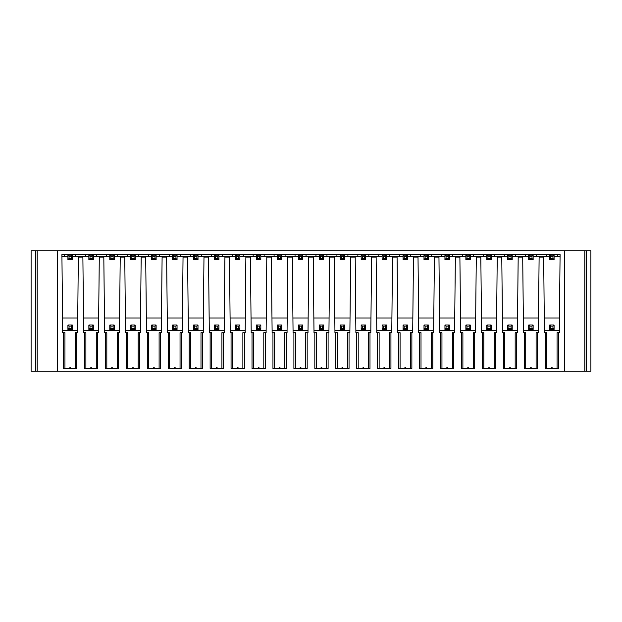 <?xml version="1.0" encoding="UTF-8"?>
<svg xmlns="http://www.w3.org/2000/svg" width="622" height="622" viewBox="0 0 622 622"><rect width="100%" height="100%" fill="white"/><g stroke="black" fill="none" stroke-linecap="round" stroke-linejoin="round"><path stroke-width="0.93" d="M564.512 250.806L57.488 250.806L57.488 371.194L564.512 371.194L564.512 250.806L584.851 250.806L584.851 371.194L564.512 371.194M546.684 368.449L546.684 332.716L544.405 332.716L543.682 257.127L539.111 257.127L538.388 332.716L537.548 332.716L537.548 368.449L524.299 368.449L524.299 332.716L523.46 332.716L522.737 257.127L518.165 257.127L517.442 332.716L516.602 332.716L516.602 368.449L503.353 368.449L503.353 332.716L502.514 332.716L501.791 257.127L497.219 257.127L496.496 332.716L495.664 332.716L495.664 368.449L482.408 368.449L482.408 332.716L481.568 332.716L480.845 257.127L476.273 257.127L475.55 332.716L474.718 332.716L474.718 368.449L461.462 368.449L461.462 332.716L460.622 332.716L459.899 257.127L455.327 257.127L454.604 332.716L453.772 332.716L453.772 368.449L440.516 368.449L440.516 332.716L439.676 332.716L438.961 257.127L434.381 257.127L433.658 332.716L432.826 332.716L432.826 368.449L419.57 368.449L419.57 332.716L418.738 332.716L418.015 257.127L413.436 257.127L412.713 332.716L411.881 332.716L411.881 368.449L398.624 368.449L398.624 332.716L397.792 332.716L397.069 257.127L392.49 257.127L391.774 332.716L390.935 332.716L390.935 368.449L377.678 368.449L377.678 332.716L376.846 332.716L376.123 257.127L371.552 257.127L370.829 332.716L369.989 332.716L369.989 368.449L356.733 368.449L356.733 332.716L355.901 332.716L355.178 257.127L350.606 257.127L349.883 332.716L349.043 332.716L349.043 368.449L335.787 368.449L335.787 332.716L334.955 332.716L334.232 257.127L329.66 257.127L328.937 332.716L328.097 332.716L328.097 368.449L314.849 368.449L314.849 332.716L314.009 332.716L313.286 257.127L308.714 257.127L307.991 332.716L307.151 332.716L307.151 368.449L293.903 368.449L293.903 332.716L293.063 332.716L292.34 257.127L287.768 257.127L287.045 332.716L286.213 332.716L286.213 368.449L272.957 368.449L272.957 332.716L272.117 332.716L271.394 257.127L266.822 257.127L266.099 332.716L265.267 332.716L265.267 368.449L252.011 368.449L252.011 332.716L251.171 332.716L250.448 257.127L245.877 257.127L245.154 332.716L244.322 332.716L244.322 368.449L231.065 368.449L231.065 332.716L230.226 332.716L229.51 257.127L224.931 257.127L224.208 332.716L223.376 332.716L223.376 368.449L210.119 368.449L210.119 332.716L209.287 332.716L208.564 257.127L203.985 257.127L203.262 332.716L202.43 332.716L202.43 368.449L189.174 368.449L189.174 332.716L188.342 332.716L187.619 257.127L183.039 257.127L182.324 332.716L181.484 332.716L181.484 368.449L168.228 368.449L168.228 332.716L167.396 332.716L166.673 257.127L162.101 257.127L161.378 332.716L160.538 332.716L160.538 368.449L147.282 368.449L147.282 332.716L146.45 332.716L145.727 257.127L141.155 257.127L140.432 332.716L139.592 332.716L139.592 368.449L126.336 368.449L126.336 332.716L125.504 332.716L124.781 257.127L120.209 257.127L119.486 332.716L118.646 332.716L118.646 368.449L105.398 368.449L105.398 332.716L104.558 332.716L103.835 257.127L99.263 257.127L98.54 332.716L97.701 332.716L97.701 368.449L84.452 368.449L84.452 332.716L83.612 332.716L82.889 257.127L78.318 257.127L77.594 332.716L76.763 332.716L76.763 368.449L63.506 368.449L63.506 332.716L62.666 332.716L61.92 254.623L560.08 254.623L559.333 332.716L557.055 332.716L557.055 368.449M545.237 332.716L545.237 368.449L558.494 368.449L558.494 332.716M533.124 329.419L533.124 325.018L532.02 326.115L529.827 326.115L529.827 328.315L532.02 328.315L533.124 329.419L528.723 329.419L529.827 328.315M528.723 329.419L528.723 325.018L529.827 326.115M528.723 325.018L533.124 325.018M532.02 328.315L532.02 326.115M538.403 330.686L523.444 330.686M536.11 368.449L536.11 332.716L537.548 332.716M530.162 368.449A0.762 0.762 0 0 1 530.924 367.688A0.762 0.762 0 0 1 531.686 368.449M525.738 368.449L525.738 332.716L524.299 332.716M549.669 256.412L533.124 256.412M554.07 256.412L560.064 256.412M544.266 318.036L559.473 318.036M538.528 318.036L523.32 318.036M517.582 318.036L502.374 318.036M496.636 318.036L481.428 318.036M475.69 318.036L460.482 318.036M454.744 318.036L439.536 318.036M433.798 318.036L418.59 318.036M412.86 318.036L397.652 318.036M391.914 318.036L376.707 318.036M370.969 318.036L355.761 318.036M350.023 318.036L334.815 318.036M329.077 318.036L313.869 318.036M308.131 318.036L292.923 318.036M287.185 318.036L271.977 318.036M266.239 318.036L251.031 318.036M245.293 318.036L230.086 318.036M224.348 318.036L209.14 318.036M203.41 318.036L188.202 318.036M182.464 318.036L167.256 318.036M161.518 318.036L146.31 318.036M140.572 318.036L125.364 318.036M119.626 318.036L104.418 318.036M98.68 318.036L83.472 318.036M77.734 318.036L62.527 318.036M67.93 256.412L61.936 256.412M88.876 256.412L72.331 256.412M109.822 256.412L93.277 256.412M130.768 256.412L114.223 256.412M151.714 256.412L135.168 256.412M172.659 256.412L156.114 256.412M193.605 256.412L177.052 256.412M214.551 256.412L197.998 256.412M235.497 256.412L218.944 256.412M256.435 256.412L239.89 256.412M277.381 256.412L260.836 256.412M298.327 256.412L281.782 256.412M319.273 256.412L302.727 256.412M340.218 256.412L323.673 256.412M361.164 256.412L344.619 256.412M382.11 256.412L365.565 256.412M403.056 256.412L386.503 256.412M424.002 256.412L407.449 256.412M444.948 256.412L428.395 256.412M465.886 256.412L449.341 256.412M486.832 256.412L470.286 256.412M507.777 256.412L491.232 256.412M528.723 256.412L512.178 256.412M549.669 255.199L554.07 255.199L554.07 259.599L549.669 259.599L549.669 255.199L550.765 256.303L552.966 256.303L552.966 258.503L550.765 258.503L550.765 256.303M554.07 255.199L552.966 256.303M550.765 258.503L549.669 259.599M554.07 259.599L552.966 258.503M533.124 259.599L528.723 259.599L528.723 255.199L533.124 255.199L532.02 256.303L529.827 256.303L529.827 258.503L532.02 258.503L533.124 259.599L533.124 255.199M528.723 255.199L529.827 256.303M528.723 259.599L529.827 258.503M532.02 258.503L532.02 256.303M512.178 259.599L507.777 259.599L507.777 255.199L512.178 255.199L511.074 256.303L508.882 256.303L508.882 258.503L511.074 258.503L512.178 259.599L512.178 255.199M507.777 255.199L508.882 256.303M507.777 259.599L508.882 258.503M511.074 258.503L511.074 256.303M491.232 259.599L486.832 259.599L486.832 255.199L491.232 255.199L490.136 256.303L487.936 256.303L487.936 258.503L490.136 258.503L491.232 259.599L491.232 255.199M486.832 255.199L487.936 256.303M486.832 259.599L487.936 258.503M490.136 258.503L490.136 256.303M470.286 259.599L465.886 259.599L465.886 255.199L470.286 255.199L469.19 256.303L466.99 256.303L466.99 258.503L469.19 258.503L470.286 259.599L470.286 255.199M465.886 255.199L466.99 256.303M465.886 259.599L466.99 258.503M469.19 258.503L469.19 256.303M449.341 259.599L444.948 259.599L444.948 255.199L449.341 255.199L448.244 256.303L446.044 256.303L446.044 258.503L448.244 258.503L449.341 259.599L449.341 255.199M444.948 255.199L446.044 256.303M444.948 259.599L446.044 258.503M448.244 258.503L448.244 256.303M428.395 259.599L424.002 259.599L424.002 255.199L428.395 255.199L427.298 256.303L425.098 256.303L425.098 258.503L427.298 258.503L428.395 259.599L428.395 255.199M424.002 255.199L425.098 256.303M424.002 259.599L425.098 258.503M427.298 258.503L427.298 256.303M407.449 259.599L403.056 259.599L403.056 255.199L407.449 255.199L406.353 256.303L404.152 256.303L404.152 258.503L406.353 258.503L407.449 259.599L407.449 255.199M403.056 255.199L404.152 256.303M403.056 259.599L404.152 258.503M406.353 258.503L406.353 256.303M386.503 259.599L382.11 259.599L382.11 255.199L386.503 255.199L385.407 256.303L383.206 256.303L383.206 258.503L385.407 258.503L386.503 259.599L386.503 255.199M382.11 255.199L383.206 256.303M382.11 259.599L383.206 258.503M385.407 258.503L385.407 256.303M365.565 259.599L361.164 259.599L361.164 255.199L365.565 255.199L364.461 256.303L362.261 256.303L362.261 258.503L364.461 258.503L365.565 259.599L365.565 255.199M361.164 255.199L362.261 256.303M361.164 259.599L362.261 258.503M364.461 258.503L364.461 256.303M344.619 259.599L340.218 259.599L340.218 255.199L344.619 255.199L343.515 256.303L341.315 256.303L341.315 258.503L343.515 258.503L344.619 259.599L344.619 255.199M340.218 255.199L341.315 256.303M340.218 259.599L341.315 258.503M343.515 258.503L343.515 256.303M323.673 259.599L319.273 259.599L319.273 255.199L323.673 255.199L322.569 256.303L320.377 256.303L320.377 258.503L322.569 258.503L323.673 259.599L323.673 255.199M319.273 255.199L320.377 256.303M319.273 259.599L320.377 258.503M322.569 258.503L322.569 256.303M302.727 259.599L298.327 259.599L298.327 255.199L302.727 255.199L301.623 256.303L299.431 256.303L299.431 258.503L301.623 258.503L302.727 259.599L302.727 255.199M298.327 255.199L299.431 256.303M298.327 259.599L299.431 258.503M301.623 258.503L301.623 256.303M281.782 259.599L277.381 259.599L277.381 255.199L281.782 255.199L280.685 256.303L278.485 256.303L278.485 258.503L280.685 258.503L281.782 259.599L281.782 255.199M277.381 255.199L278.485 256.303M277.381 259.599L278.485 258.503M280.685 258.503L280.685 256.303M260.836 259.599L256.435 259.599L256.435 255.199L260.836 255.199L259.739 256.303L257.539 256.303L257.539 258.503L259.739 258.503L260.836 259.599L260.836 255.199M256.435 255.199L257.539 256.303M256.435 259.599L257.539 258.503M259.739 258.503L259.739 256.303M239.89 259.599L235.497 259.599L235.497 255.199L239.89 255.199L238.794 256.303L236.593 256.303L236.593 258.503L238.794 258.503L239.89 259.599L239.89 255.199M235.497 255.199L236.593 256.303M235.497 259.599L236.593 258.503M238.794 258.503L238.794 256.303M218.944 259.599L214.551 259.599L214.551 255.199L218.944 255.199L217.848 256.303L215.647 256.303L215.647 258.503L217.848 258.503L218.944 259.599L218.944 255.199M214.551 255.199L215.647 256.303M214.551 259.599L215.647 258.503M217.848 258.503L217.848 256.303M197.998 259.599L193.605 259.599L193.605 255.199L197.998 255.199L196.902 256.303L194.702 256.303L194.702 258.503L196.902 258.503L197.998 259.599L197.998 255.199M193.605 255.199L194.702 256.303M193.605 259.599L194.702 258.503M196.902 258.503L196.902 256.303M177.052 259.599L172.659 259.599L172.659 255.199L177.052 255.199L175.956 256.303L173.756 256.303L173.756 258.503L175.956 258.503L177.052 259.599L177.052 255.199M172.659 255.199L173.756 256.303M172.659 259.599L173.756 258.503M175.956 258.503L175.956 256.303M156.114 259.599L151.714 259.599L151.714 255.199L156.114 255.199L155.01 256.303L152.81 256.303L152.81 258.503L155.01 258.503L156.114 259.599L156.114 255.199M151.714 255.199L152.81 256.303M151.714 259.599L152.81 258.503M155.01 258.503L155.01 256.303M135.168 259.599L130.768 259.599L130.768 255.199L135.168 255.199L134.064 256.303L131.864 256.303L131.864 258.503L134.064 258.503L135.168 259.599L135.168 255.199M130.768 255.199L131.864 256.303M130.768 259.599L131.864 258.503M134.064 258.503L134.064 256.303M114.223 259.599L109.822 259.599L109.822 255.199L114.223 255.199L113.118 256.303L110.926 256.303L110.926 258.503L113.118 258.503L114.223 259.599L114.223 255.199M109.822 255.199L110.926 256.303M109.822 259.599L110.926 258.503M113.118 258.503L113.118 256.303M93.277 259.599L88.876 259.599L88.876 255.199L93.277 255.199L92.173 256.303L89.98 256.303L89.98 258.503L92.173 258.503L93.277 259.599L93.277 255.199M88.876 255.199L89.98 256.303M88.876 259.599L89.98 258.503M92.173 258.503L92.173 256.303M72.331 259.599L67.93 259.599L67.93 255.199L72.331 255.199L71.235 256.303L69.034 256.303L69.034 258.503L71.235 258.503L72.331 259.599L72.331 255.199M67.93 255.199L69.034 256.303M67.93 259.599L69.034 258.503M71.235 258.503L71.235 256.303M552.966 326.115L554.07 325.018L554.07 329.419L549.669 329.419L549.669 325.018L550.765 326.115L552.966 326.115L552.966 328.315L550.765 328.315L549.669 329.419M554.07 329.419L552.966 328.315M554.07 325.018L549.669 325.018M550.765 328.315L550.765 326.115M544.382 330.686L559.349 330.686M552.631 368.449A0.762 0.762 0 0 0 551.869 367.688A0.762 0.762 0 0 0 551.108 368.449M72.331 329.419L72.331 325.018L71.235 326.115L69.034 326.115L69.034 328.315L71.235 328.315L72.331 329.419L67.93 329.419L69.034 328.315M69.034 326.115L67.93 325.018L72.331 325.018M71.235 328.315L71.235 326.115M67.93 325.018L67.93 329.419M93.277 329.419L93.277 325.018L92.173 326.115L89.98 326.115L89.98 328.315L92.173 328.315L93.277 329.419L88.876 329.419L89.98 328.315M88.876 329.419L88.876 325.018L89.98 326.115M88.876 325.018L93.277 325.018M92.173 328.315L92.173 326.115M114.223 329.419L114.223 325.018L113.118 326.115L110.926 326.115L110.926 328.315L113.118 328.315L114.223 329.419L109.822 329.419L110.926 328.315M109.822 329.419L109.822 325.018L110.926 326.115M109.822 325.018L114.223 325.018M113.118 328.315L113.118 326.115M135.168 329.419L135.168 325.018L134.064 326.115L131.864 326.115L131.864 328.315L134.064 328.315L135.168 329.419L130.768 329.419L131.864 328.315M130.768 329.419L130.768 325.018L131.864 326.115M130.768 325.018L135.168 325.018M134.064 328.315L134.064 326.115M156.114 329.419L156.114 325.018L155.01 326.115L152.81 326.115L152.81 328.315L155.01 328.315L156.114 329.419L151.714 329.419L152.81 328.315M151.714 329.419L151.714 325.018L152.81 326.115M151.714 325.018L156.114 325.018M155.01 328.315L155.01 326.115M177.052 329.419L177.052 325.018L175.956 326.115L173.756 326.115L173.756 328.315L175.956 328.315L177.052 329.419L172.659 329.419L173.756 328.315M172.659 329.419L172.659 325.018L173.756 326.115M172.659 325.018L177.052 325.018M175.956 328.315L175.956 326.115M197.998 329.419L197.998 325.018L196.902 326.115L194.702 326.115L194.702 328.315L196.902 328.315L197.998 329.419L193.605 329.419L194.702 328.315M193.605 329.419L193.605 325.018L194.702 326.115M193.605 325.018L197.998 325.018M196.902 328.315L196.902 326.115M218.944 329.419L218.944 325.018L217.848 326.115L215.647 326.115L215.647 328.315L217.848 328.315L218.944 329.419L214.551 329.419L215.647 328.315M214.551 329.419L214.551 325.018L215.647 326.115M214.551 325.018L218.944 325.018M217.848 328.315L217.848 326.115M239.89 329.419L239.89 325.018L238.794 326.115L236.593 326.115L236.593 328.315L238.794 328.315L239.89 329.419L235.497 329.419L236.593 328.315M235.497 329.419L235.497 325.018L236.593 326.115M235.497 325.018L239.89 325.018M238.794 328.315L238.794 326.115M260.836 329.419L260.836 325.018L259.739 326.115L257.539 326.115L257.539 328.315L259.739 328.315L260.836 329.419L256.435 329.419L257.539 328.315M256.435 329.419L256.435 325.018L257.539 326.115M256.435 325.018L260.836 325.018M259.739 328.315L259.739 326.115M281.782 329.419L281.782 325.018L280.685 326.115L278.485 326.115L278.485 328.315L280.685 328.315L281.782 329.419L277.381 329.419L278.485 328.315M277.381 329.419L277.381 325.018L278.485 326.115M277.381 325.018L281.782 325.018M280.685 328.315L280.685 326.115M302.727 329.419L302.727 325.018L301.623 326.115L299.431 326.115L299.431 328.315L301.623 328.315L302.727 329.419L298.327 329.419L299.431 328.315M298.327 329.419L298.327 325.018L299.431 326.115M298.327 325.018L302.727 325.018M301.623 328.315L301.623 326.115M323.673 329.419L323.673 325.018L322.569 326.115L320.377 326.115L320.377 328.315L322.569 328.315L323.673 329.419L319.273 329.419L320.377 328.315M319.273 329.419L319.273 325.018L320.377 326.115M319.273 325.018L323.673 325.018M322.569 328.315L322.569 326.115M344.619 329.419L344.619 325.018L343.515 326.115L341.315 326.115L341.315 328.315L343.515 328.315L344.619 329.419L340.218 329.419L341.315 328.315M340.218 329.419L340.218 325.018L341.315 326.115M340.218 325.018L344.619 325.018M343.515 328.315L343.515 326.115M365.565 329.419L365.565 325.018L364.461 326.115L362.261 326.115L362.261 328.315L364.461 328.315L365.565 329.419L361.164 329.419L362.261 328.315M361.164 329.419L361.164 325.018L362.261 326.115M361.164 325.018L365.565 325.018M364.461 328.315L364.461 326.115M386.503 329.419L386.503 325.018L385.407 326.115L383.206 326.115L383.206 328.315L385.407 328.315L386.503 329.419L382.11 329.419L383.206 328.315M382.11 329.419L382.11 325.018L383.206 326.115M382.11 325.018L386.503 325.018M385.407 328.315L385.407 326.115M407.449 329.419L407.449 325.018L406.353 326.115L404.152 326.115L404.152 328.315L406.353 328.315L407.449 329.419L403.056 329.419L404.152 328.315M403.056 329.419L403.056 325.018L404.152 326.115M403.056 325.018L407.449 325.018M406.353 328.315L406.353 326.115M428.395 329.419L428.395 325.018L427.298 326.115L425.098 326.115L425.098 328.315L427.298 328.315L428.395 329.419L424.002 329.419L425.098 328.315M424.002 329.419L424.002 325.018L425.098 326.115M424.002 325.018L428.395 325.018M427.298 328.315L427.298 326.115M449.341 329.419L449.341 325.018L448.244 326.115L446.044 326.115L446.044 328.315L448.244 328.315L449.341 329.419L444.948 329.419L446.044 328.315M444.948 329.419L444.948 325.018L446.044 326.115M444.948 325.018L449.341 325.018M448.244 328.315L448.244 326.115M470.286 329.419L470.286 325.018L469.19 326.115L466.99 326.115L466.99 328.315L469.19 328.315L470.286 329.419L465.886 329.419L466.99 328.315M465.886 329.419L465.886 325.018L466.99 326.115M465.886 325.018L470.286 325.018M469.19 328.315L469.19 326.115M491.232 329.419L491.232 325.018L490.136 326.115L487.936 326.115L487.936 328.315L490.136 328.315L491.232 329.419L486.832 329.419L487.936 328.315M486.832 329.419L486.832 325.018L487.936 326.115M486.832 325.018L491.232 325.018M490.136 328.315L490.136 326.115M512.178 329.419L512.178 325.018L511.074 326.115L508.882 326.115L508.882 328.315L511.074 328.315L512.178 329.419L507.777 329.419L508.882 328.315M507.777 329.419L507.777 325.018L508.882 326.115M507.777 325.018L512.178 325.018M511.074 328.315L511.074 326.115M516.602 332.716L515.164 332.716L515.164 368.449M509.216 368.449A0.762 0.762 0 0 1 509.978 367.688A0.762 0.762 0 0 1 510.74 368.449M504.792 368.449L504.792 332.716L503.353 332.716M517.457 330.686L502.498 330.686M495.664 332.716L494.218 332.716L494.218 368.449M488.27 368.449A0.762 0.762 0 0 1 489.032 367.688A0.762 0.762 0 0 1 489.794 368.449M483.846 368.449L483.846 332.716L482.408 332.716M496.519 330.686L481.552 330.686M474.718 332.716L473.272 332.716L473.272 368.449M467.324 368.449A0.762 0.762 0 0 1 468.086 367.688A0.762 0.762 0 0 1 468.848 368.449M462.9 368.449L462.9 332.716L461.462 332.716M475.573 330.686L460.607 330.686M453.772 332.716L452.326 332.716L452.326 368.449M446.378 368.449A0.762 0.762 0 0 1 447.14 367.688A0.762 0.762 0 0 1 447.902 368.449M441.954 368.449L441.954 332.716L440.516 332.716M454.628 330.686L439.661 330.686M432.826 332.716L431.388 332.716L431.388 368.449M425.432 368.449A0.762 0.762 0 0 1 426.194 367.688A0.762 0.762 0 0 1 426.964 368.449M421.008 368.449L421.008 332.716L419.57 332.716M433.682 330.686L418.715 330.686M411.881 332.716L410.442 332.716L410.442 368.449M404.494 368.449A0.762 0.762 0 0 1 405.256 367.688A0.762 0.762 0 0 1 406.018 368.449M400.07 368.449L400.07 332.716L398.624 332.716M412.736 330.686L397.769 330.686M390.935 332.716L389.496 332.716L389.496 368.449M383.549 368.449A0.762 0.762 0 0 1 384.31 367.688A0.762 0.762 0 0 1 385.072 368.449M379.125 368.449L379.125 332.716L377.678 332.716M391.79 330.686L376.823 330.686M369.989 332.716L368.551 332.716L368.551 368.449M362.603 368.449A0.762 0.762 0 0 1 363.365 367.688A0.762 0.762 0 0 1 364.127 368.449M358.179 368.449L358.179 332.716L356.733 332.716M370.844 330.686L355.877 330.686M349.043 332.716L347.605 332.716L347.605 368.449M341.657 368.449A0.762 0.762 0 0 1 342.419 367.688A0.762 0.762 0 0 1 343.181 368.449M337.233 368.449L337.233 332.716L335.787 332.716M349.898 330.686L334.931 330.686M328.097 332.716L326.659 332.716L326.659 368.449M320.711 368.449A0.762 0.762 0 0 1 321.473 367.688A0.762 0.762 0 0 1 322.235 368.449M316.287 368.449L316.287 332.716L314.849 332.716M328.952 330.686L313.993 330.686M307.151 332.716L305.713 332.716L305.713 368.449M299.765 368.449A0.762 0.762 0 0 1 300.527 367.688A0.762 0.762 0 0 1 301.289 368.449M295.341 368.449L295.341 332.716L293.903 332.716M308.007 330.686L293.048 330.686M286.213 332.716L284.767 332.716L284.767 368.449M278.819 368.449A0.762 0.762 0 0 1 279.581 367.688A0.762 0.762 0 0 1 280.343 368.449M274.395 368.449L274.395 332.716L272.957 332.716M287.069 330.686L272.102 330.686M265.267 332.716L263.821 332.716L263.821 368.449M257.873 368.449A0.762 0.762 0 0 1 258.635 367.688A0.762 0.762 0 0 1 259.397 368.449M253.449 368.449L253.449 332.716L252.011 332.716M266.123 330.686L251.156 330.686M244.322 332.716L242.875 332.716L242.875 368.449M236.928 368.449A0.762 0.762 0 0 1 237.69 367.688A0.762 0.762 0 0 1 238.451 368.449M232.504 368.449L232.504 332.716L231.065 332.716M245.177 330.686L230.21 330.686M223.376 332.716L221.93 332.716L221.93 368.449M215.982 368.449A0.762 0.762 0 0 1 216.744 367.688A0.762 0.762 0 0 1 217.506 368.449M211.558 368.449L211.558 332.716L210.119 332.716M224.231 330.686L209.264 330.686M202.43 332.716L200.992 332.716L200.992 368.449M195.036 368.449A0.762 0.762 0 0 1 195.806 367.688A0.762 0.762 0 0 1 196.568 368.449M190.612 368.449L190.612 332.716L189.174 332.716M203.285 330.686L188.318 330.686M181.484 332.716L180.046 332.716L180.046 368.449M174.098 368.449A0.762 0.762 0 0 1 174.86 367.688A0.762 0.762 0 0 1 175.622 368.449M169.674 368.449L169.674 332.716L168.228 332.716M182.339 330.686L167.372 330.686M160.538 332.716L159.1 332.716L159.1 368.449M153.152 368.449A0.762 0.762 0 0 1 153.914 367.688A0.762 0.762 0 0 1 154.676 368.449M148.728 368.449L148.728 332.716L147.282 332.716M161.393 330.686L146.427 330.686M139.592 332.716L138.154 332.716L138.154 368.449M132.206 368.449A0.762 0.762 0 0 1 132.968 367.688A0.762 0.762 0 0 1 133.73 368.449M127.782 368.449L127.782 332.716L126.336 332.716M140.448 330.686L125.481 330.686M118.646 332.716L117.208 332.716L117.208 368.449M111.26 368.449A0.762 0.762 0 0 1 112.022 367.688A0.762 0.762 0 0 1 112.784 368.449M106.836 368.449L106.836 332.716L105.398 332.716M119.502 330.686L104.543 330.686M97.701 332.716L96.262 332.716L96.262 368.449M90.314 368.449A0.762 0.762 0 0 1 91.076 367.688A0.762 0.762 0 0 1 91.838 368.449M85.89 368.449L85.89 332.716L84.452 332.716M98.556 330.686L83.597 330.686M76.763 332.716L75.316 332.716L75.316 368.449M77.618 330.686L62.651 330.686M69.369 368.449A0.762 0.762 0 0 1 70.13 367.688A0.762 0.762 0 0 1 70.892 368.449M64.945 368.449L64.945 332.716L63.506 332.716M590.9 303.031L590.9 250.806L584.851 250.806M57.488 250.806L31.1 250.806L31.1 303.031M590.9 250.806L590.9 371.194L584.851 371.194M31.1 250.806L31.1 371.194L57.488 371.194M37.149 371.194L37.149 250.806M35.501 250.806L35.501 371.194M586.499 371.194L586.499 250.806M546.373 256.412L546.373 254.623M557.366 256.412L557.366 254.623M536.421 254.623L536.421 256.412M525.427 254.623L525.427 256.412M515.475 254.623L515.475 256.412M504.481 254.623L504.481 256.412M494.529 254.623L494.529 256.412M483.535 254.623L483.535 256.412M473.583 254.623L473.583 256.412M462.589 254.623L462.589 256.412M452.637 254.623L452.637 256.412M441.643 254.623L441.643 256.412M431.699 254.623L431.699 256.412M420.697 254.623L420.697 256.412M410.753 254.623L410.753 256.412M399.752 254.623L399.752 256.412M389.807 254.623L389.807 256.412M378.814 254.623L378.814 256.412M368.862 254.623L368.862 256.412M357.868 254.623L357.868 256.412M347.916 254.623L347.916 256.412M336.922 254.623L336.922 256.412M326.97 254.623L326.97 256.412M315.976 254.623L315.976 256.412M306.024 254.623L306.024 256.412M295.03 254.623L295.03 256.412M285.078 254.623L285.078 256.412M274.084 254.623L274.084 256.412M264.132 254.623L264.132 256.412M253.138 254.623L253.138 256.412M243.186 254.623L243.186 256.412M232.193 254.623L232.193 256.412M222.248 254.623L222.248 256.412M211.247 254.623L211.247 256.412M201.303 254.623L201.303 256.412M190.301 254.623L190.301 256.412M180.357 254.623L180.357 256.412M169.363 254.623L169.363 256.412M159.411 254.623L159.411 256.412M148.417 254.623L148.417 256.412M138.465 254.623L138.465 256.412M127.471 254.623L127.471 256.412M117.519 254.623L117.519 256.412M106.525 254.623L106.525 256.412M96.573 254.623L96.573 256.412M85.579 254.623L85.579 256.412M75.627 254.623L75.627 256.412M64.634 254.623L64.634 256.412"/></g></svg>
